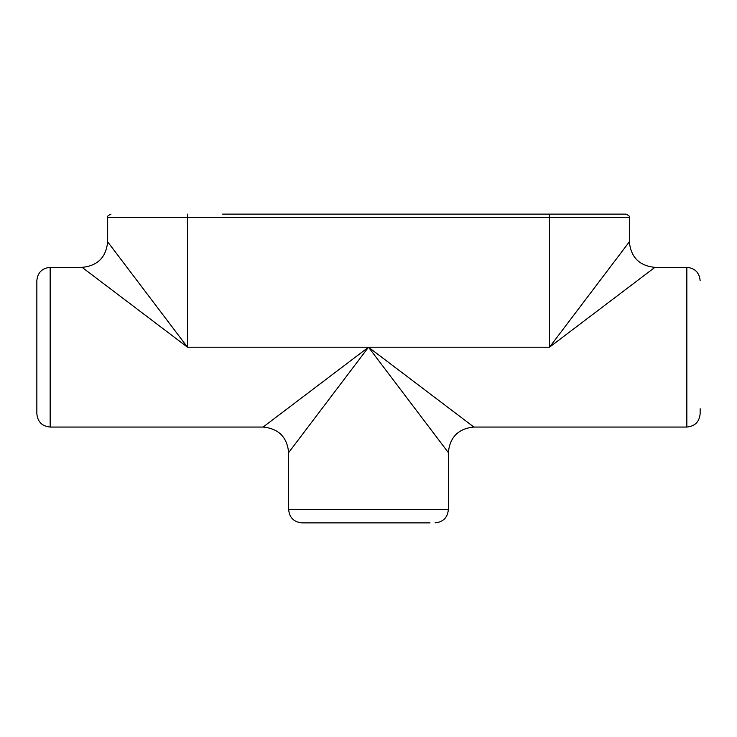 <?xml version="1.0" encoding="UTF-8"?>
<svg xmlns="http://www.w3.org/2000/svg" width="737" height="737" viewBox="0 0 737 737"><rect width="100%" height="100%" fill="white"/><g stroke="black" fill="none" stroke-linecap="round" stroke-linejoin="round"><path stroke-width="1.11" d="M110.983 214.117C107.86 215.655 106.745 216.761 107.648 217.452L549.498 217.452L549.498 214.117L626.017 214.117L222.638 214.117M629.352 241.8L549.498 347.21L654.898 267.356C639.394 265.827 630.872 257.305 629.352 241.8L629.352 217.452C630.264 216.798 629.158 215.692 626.017 214.117M448.354 452.61C449.874 437.096 458.396 428.575 473.9 427.055L368.5 347.21L448.354 452.61L448.354 509.571L288.646 509.571L288.646 452.61L368.5 347.21L263.1 427.055L50.162 427.055L50.162 267.356C42.073 268.139 37.642 272.579 36.85 280.659L36.85 413.752C37.642 421.831 42.073 426.272 50.162 427.055M473.9 427.055L686.838 427.055C694.927 426.272 699.358 421.831 700.15 413.752L700.15 408.749M82.102 267.356L187.502 347.21L107.648 241.8C106.128 257.314 97.606 265.827 82.102 267.356L50.162 267.356M288.646 509.571C289.438 517.66 293.87 522.091 301.958 522.883L430.04 522.883M306.96 522.883L368.5 522.883M187.502 214.117L187.502 347.21L549.498 347.21L549.498 217.452L629.352 217.452M654.898 267.356L686.838 267.356L686.838 427.055M288.646 452.61C287.126 437.096 278.604 428.584 263.1 427.055M448.354 509.571C447.562 517.66 443.13 522.091 435.042 522.883M686.838 267.356C694.927 268.139 699.358 272.579 700.15 280.659M107.648 217.452L107.648 241.8"/></g></svg>
